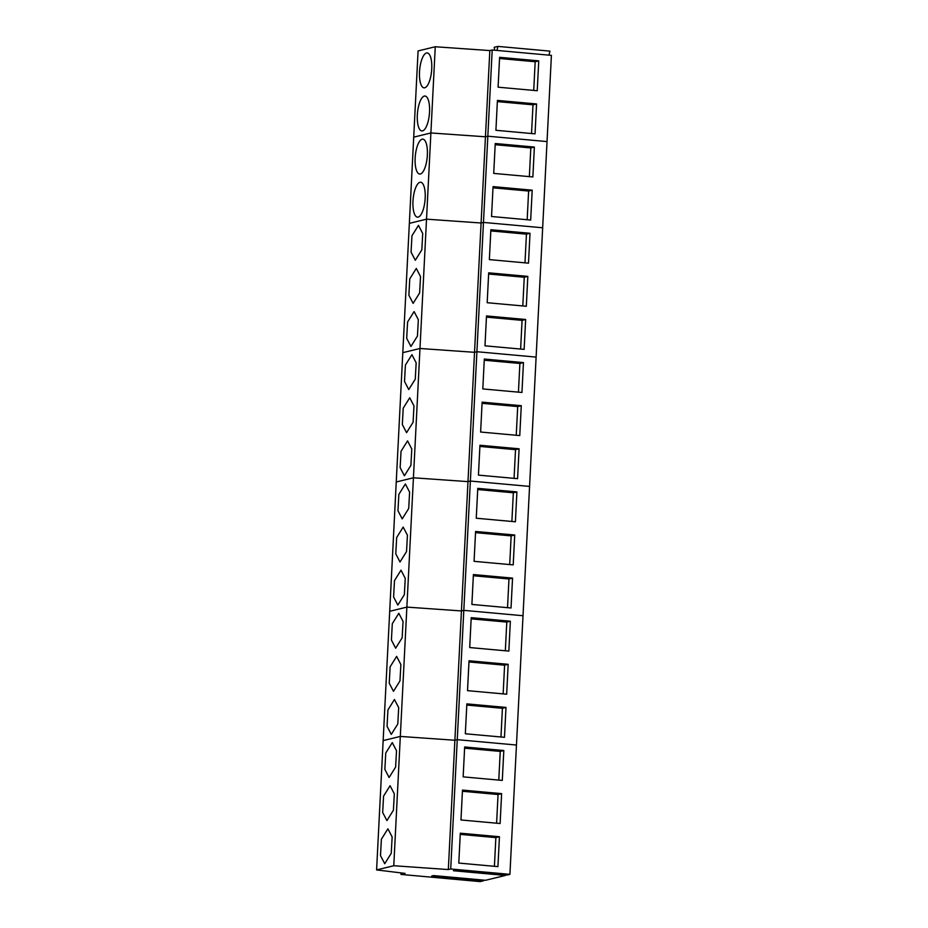 <?xml version="1.0" encoding="UTF-8"?>
<svg xmlns="http://www.w3.org/2000/svg" width="928" height="928" viewBox="0 0 928 928"><rect width="100%" height="100%" fill="white"/><g stroke="black" fill="none" stroke-linecap="round" stroke-linejoin="round"><path stroke-width="1.39" d="M492.2 49.996L487.838 136.207L547.033 141.578L551.406 55.367L492.2 49.996L489.822 50.576L435.255 46.748L418.087 50.936L413.714 137.147L430.894 132.959L485.448 136.787L487.838 136.207L547.033 141.578L509.913 874.35L507.256 875L455.254 870.278L453.432 870.731L505.435 875.44L505.342 874.826M494.682 50.216L494.206 47.305L497.918 46.4L549.921 51.121L548.958 55.146M538.75 60.865L537.231 90.735L498.092 87.186L499.6 57.316L538.75 60.865L535.178 61.735L533.716 90.422M536.558 103.959L535.05 133.841L495.912 130.291L497.42 100.41L536.558 103.959L532.985 104.829L531.535 133.528M489.822 50.576L485.448 136.787L487.838 136.207L483.465 222.418L542.671 227.778L483.465 222.418L476.911 351.724L536.117 357.094L476.911 351.724L470.368 481.04L529.563 486.411L470.368 481.04L463.814 610.357L523.021 615.728L463.814 610.357L457.26 739.662L516.467 745.033L457.26 739.662L450.718 868.979L509.913 874.35M435.255 46.748L430.894 132.959L485.448 136.787L481.087 222.998L483.465 222.418L481.087 222.998L474.533 352.304L476.911 351.724L474.533 352.304L467.979 481.62L470.368 481.04L467.979 481.62L461.436 610.937L463.814 610.357L461.436 610.937L454.882 740.242L457.26 739.662L454.882 740.242L448.328 869.559L450.718 868.979M420.686 63.348A17.516 5.986 95.2 0 1 427.205 52.931A17.516 5.986 95.2 0 1 430.557 77.418A17.516 5.986 95.2 0 1 424.038 87.835A17.516 5.986 95.2 0 1 420.686 63.348M418.505 106.453A17.516 5.986 95.2 0 1 425.024 96.036A17.516 5.986 95.2 0 1 428.365 120.524A17.516 5.986 95.2 0 1 421.857 130.941A17.516 5.986 95.2 0 1 418.505 106.453M497.918 46.4L496.944 50.425M535.178 61.735L499.542 58.499M532.985 104.829L497.362 101.604M483.616 880.115L483.708 880.73L480.159 881.6L400.954 874.42L405.118 873.399L376.594 869.919L383.148 740.602L400.316 736.426L383.148 740.602L389.702 611.297L406.87 607.109L389.702 611.297L396.244 481.98L413.424 477.792L396.244 481.98L402.798 352.663L419.978 348.487L402.798 352.663L409.352 223.358L426.52 219.17L430.894 132.959L413.714 137.147L409.352 223.358L426.52 219.17L481.087 222.998L426.52 219.17L419.978 348.487L474.533 352.304L419.978 348.487L413.424 477.792L467.979 481.62L413.424 477.792L406.87 607.109L461.436 610.937L406.87 607.109L400.316 736.426L454.882 740.242L400.316 736.426L393.774 865.731L448.328 869.559M534.377 147.065L532.869 176.946L493.719 173.397L495.239 143.515L534.377 147.065L530.804 147.935L529.354 176.633M532.196 190.17L530.677 220.052L491.538 216.502L493.058 186.621L532.196 190.17L528.624 191.04L527.174 219.739M416.324 149.559A17.516 5.986 95.2 0 1 422.832 139.142A17.516 5.986 95.2 0 1 426.184 163.63A17.516 5.986 95.2 0 1 419.676 174.046A17.516 5.986 95.2 0 1 416.324 149.559M414.143 192.664A17.516 5.986 95.2 0 1 420.651 182.248A17.516 5.986 95.2 0 1 424.003 206.735A17.516 5.986 95.2 0 1 417.484 217.152A17.516 5.986 95.2 0 1 414.143 192.664M530.804 147.935L495.181 144.71M528.624 191.04L492.988 187.816M421.822 249.841L422.716 233.496L418.47 225.353L411.951 235.77L411.058 252.114L415.303 260.258L421.822 249.841M419.63 292.946L420.523 276.59L416.289 268.459L409.77 278.876L408.877 295.22L413.122 303.352L419.63 292.946M417.449 336.052L418.342 319.696L414.097 311.564L407.589 321.981L406.696 338.326L410.942 346.457L417.449 336.052M530.016 233.276L528.496 263.158L489.358 259.608L490.866 229.726L530.016 233.276L526.443 234.146L524.981 262.833M527.823 276.382L526.315 306.263L487.177 302.714L488.685 272.832L527.823 276.382L524.25 277.252L522.8 305.938M525.642 319.487L524.134 349.369L484.984 345.819L486.504 315.938L525.642 319.487L522.07 320.357L520.62 349.044M526.443 234.146L490.808 230.921M524.25 277.252L488.627 274.027M522.07 320.357L486.446 317.121M415.268 379.146L416.162 362.802L411.916 354.67L405.408 365.075L404.515 381.431L408.749 389.563L415.268 379.146M413.088 422.252L413.981 405.907L409.735 397.776L403.216 408.181L402.323 424.537L406.568 432.668L413.088 422.252M410.895 465.357L411.788 449.013L407.554 440.881L401.035 451.286L400.142 467.631L404.388 475.774L410.895 465.357M523.462 362.593L521.942 392.474L482.804 388.925L484.323 359.043L523.462 362.593L519.889 363.463L518.439 392.15M521.281 405.698L519.761 435.58L480.623 432.03L482.131 402.149L521.281 405.698L517.708 406.568L516.246 435.255M519.088 448.804L517.58 478.674L478.442 475.124L479.95 445.254L519.088 448.804L515.527 449.674L514.066 478.361M519.889 363.463L484.254 360.226M517.708 406.568L482.073 403.332M515.527 449.674L479.892 446.438M408.714 508.463L409.608 492.118L405.362 483.975L398.854 494.392L397.961 510.736L402.207 518.88L408.714 508.463M406.534 551.568L407.427 535.224L403.181 527.081L396.674 537.498L395.78 553.842L400.014 561.985L406.534 551.568M404.353 594.674L405.246 578.33L401 570.186L394.481 580.603L393.6 596.948L397.834 605.091L404.353 594.674M516.908 491.91L515.4 521.78L476.25 518.23L477.769 488.36L516.908 491.91L513.335 492.78L511.885 521.466M514.727 535.015L513.207 564.885L474.069 561.336L475.588 531.466L514.727 535.015L511.154 535.885L509.704 564.572M512.546 578.109L511.026 607.991L471.888 604.441L473.396 574.56L512.546 578.109L508.973 578.979L507.523 607.678M513.335 492.78L477.711 489.543M511.154 535.885L475.519 532.649M508.973 578.979L473.338 575.754M402.16 637.78L403.054 621.435L398.82 613.292L392.3 623.709L391.407 640.053L395.653 648.196L402.16 637.78M399.98 680.885L400.873 664.541L396.639 656.398L390.12 666.814L389.226 683.159L393.472 691.302L399.98 680.885M397.799 723.991L398.692 707.646L394.446 699.503L387.939 709.92L387.046 726.264L391.28 734.396L397.799 723.991M510.354 621.215L508.846 651.096L469.707 647.547L471.215 617.665L510.354 621.215L506.792 622.085L505.331 650.783M508.173 664.32L506.665 694.202L467.515 690.652L469.034 660.771L508.173 664.32L504.6 665.19L503.15 693.889M505.992 707.426L504.472 737.308L465.334 733.758L466.854 703.876L505.992 707.426L502.419 708.296L500.969 736.983M506.792 622.085L471.157 618.86M504.6 665.19L468.976 661.966M502.419 708.296L466.796 705.071M505.435 875.44L485.53 880.289L433.527 875.58L431.706 876.02L483.708 880.73M401.024 872.9L400.954 874.42M376.594 869.919L393.774 865.731M395.618 767.096L396.511 750.74L392.266 742.609L385.746 753.026L384.865 769.37L389.099 777.502L395.618 767.096M393.426 810.202L394.319 793.846L390.085 785.714L383.566 796.131L382.672 812.476L386.918 820.607L393.426 810.202M391.245 853.296L392.138 836.952L387.904 828.82L381.385 839.225L380.492 855.581L384.737 863.713L391.245 853.296M503.811 750.532L502.292 780.413L463.153 776.864L464.661 746.982L503.811 750.532L500.238 751.402L498.788 780.088M501.619 793.637L500.111 823.519L460.972 819.969L462.48 790.088L501.619 793.637L498.058 794.507L496.596 823.194M499.438 836.743L497.93 866.624L458.792 863.075L460.3 833.193L499.438 836.743L495.865 837.613L494.415 866.3M500.238 751.402L464.603 748.177M498.058 794.507L462.422 791.271M495.865 837.613L460.242 834.376"/></g></svg>
